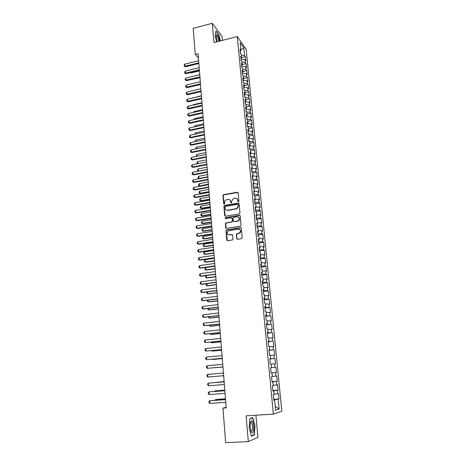 <?xml version="1.0" encoding="UTF-8"?>
<svg xmlns="http://www.w3.org/2000/svg" width="466" height="466" viewBox="0 0 466 466"><rect width="100%" height="100%" fill="white"/><g stroke="black" fill="none" stroke-linecap="round" stroke-linejoin="round"><path stroke-width="0.7" d="M238.394 201.784L238.877 201.143L238.132 192.872L237.299 192.231L223.499 194.683L222.981 195.534L223.68 203.753L224.396 204.16L224.641 202.506C224.612 201.283 225.142 200.38 226.231 199.798L227.985 199.407C229.464 199.302 230.344 199.996 230.623 201.475L230.717 202.547L231.445 202.949L231.689 201.295L233.256 198.586L235.045 198.184C236.536 198.079 237.427 198.766 237.712 200.258L237.806 201.329L238.394 201.784M236.716 238.575L237.561 239.262L241.481 238.662L242.186 237.742L241.33 228.305L240.485 227.629L226.36 229.93L225.958 230.728L226.75 240.101L227.583 240.776L232.61 239.926L232.971 239.151L232.621 235.12L231.783 234.439L229.464 234.8C227.053 234.264 226.657 232.948 228.282 230.868L238.208 229.121C240.607 229.616 241.033 230.915 239.489 233.017L236.728 233.757L236.361 234.538L236.716 238.575L237.258 239.244M226.179 407.325L222.94 408.117L226.22 407.896L198.079 53.712L195.242 54.423L198.423 58.017M222.94 408.117L225.649 442.7L248.308 441.599L257.89 437.434L255.904 415.218M222.358 40.391L221.985 36.237L212.292 23.3L213.952 42.54L237.276 36.575L273.361 414.134L246.089 415.823L248.308 441.599M212.292 23.3L193.204 28.374L195.242 54.423M239.25 213.929L239.949 213.009L239.116 203.747L238.277 203.094L224.583 205.43L223.896 206.333L224.676 215.537L225.497 216.195L239.25 213.929M240.217 215.968L241.062 225.323L240.677 226.115L226.534 228.433L225.707 227.763L225.369 223.779L225.789 222.969L231.637 221.973L232.33 221.059L232.103 218.414L231.27 217.756L225.48 218.7L225.206 217.669L239.378 215.304L240.217 215.968M237.276 36.575L246.147 49.221L281.837 411.216L273.361 414.134M241.423 57.662L245.431 56.677L244.598 55.524L243.852 47.911L240.165 42.686L240.91 50.415L240.042 49.21L240.45 53.462L241.318 54.65L241.592 57.481L240.724 56.304L241.138 60.574L242.005 61.739L242.279 64.588L241.411 63.434L241.825 67.733L242.693 68.869L242.967 71.735L242.099 70.605L242.518 74.933L243.38 76.04L243.66 78.923L242.792 77.822L243.211 82.167L244.079 83.251L244.359 86.152L243.491 85.074L243.91 89.449L244.778 90.503L245.058 93.416L244.196 92.367L244.615 96.765L245.483 97.796L245.763 100.726L244.9 99.707L245.326 104.128L246.188 105.135L246.473 108.077L245.611 107.087L246.036 111.531L246.904 112.51L247.19 115.475L246.322 114.508L246.753 118.976L247.615 119.931L247.906 122.907L247.038 121.97L247.475 126.467L248.337 127.393L248.628 130.387L247.761 129.478L248.197 133.998L249.06 134.895L249.351 137.907L248.489 137.027L248.926 141.577L249.788 142.445L250.079 145.474L249.217 144.617L249.66 149.196L250.522 150.035L250.819 153.081L249.951 152.26L250.393 156.861L251.256 157.671L251.553 160.735L250.691 159.943L251.139 164.574L252.001 165.348L252.298 168.43L251.436 167.667L251.885 172.327L252.747 173.072L253.044 176.177L252.182 175.443L252.636 180.126L253.492 180.843L253.795 183.965L252.933 183.26L253.388 187.973L254.25 188.66L254.553 191.8L253.69 191.124L254.151 195.866L255.007 196.518L255.31 199.675L254.453 199.034L254.914 203.805L255.77 204.428L256.079 207.603L255.217 206.997L255.683 211.791L256.539 212.38L256.848 215.577L255.985 215.001L256.451 219.83L257.308 220.383L257.616 223.598L256.76 223.057L257.232 227.909L258.088 228.433L258.397 231.666L257.541 231.153L258.013 236.041L258.869 236.53L259.183 239.786L258.327 239.308L258.799 244.219L259.655 244.679L259.97 247.953L259.113 247.504L259.591 252.45L260.442 252.875L260.762 256.166L259.906 255.758L260.389 260.727L261.24 261.117L261.56 264.432L260.704 264.053L261.187 269.057L262.038 269.412L262.364 272.744L261.508 272.406L261.991 277.439L262.847 277.759L263.168 281.109L262.317 280.806L262.807 285.874L263.657 286.153L263.977 289.526L263.133 289.258L263.622 294.355L264.472 294.599L264.799 297.995L263.948 297.762L264.443 302.888L265.288 303.098L265.62 306.512L264.77 306.319L265.27 311.48L266.115 311.649L266.447 315.086L265.603 314.929L266.098 320.119L266.942 320.253L267.28 323.713L266.435 323.59L266.936 328.815L267.781 328.909L268.113 332.386L267.268 332.305L267.775 337.565L268.62 337.623L268.958 341.118L268.113 341.077L268.626 346.366L269.465 346.384L269.808 349.908L268.964 349.902L269.476 355.226L270.315 355.203L270.659 358.75L269.82 358.785L270.332 364.138L271.171 364.08L271.515 367.645L270.676 367.721L271.195 373.109L272.033 373.01L272.383 376.598L271.544 376.714L272.062 382.137L272.901 381.998L273.251 385.609L272.412 385.766L272.936 391.224L273.775 391.038L274.125 394.673L273.292 394.871L273.816 400.364L274.655 400.143L273.792 400.131M245.431 56.677L245.838 60.836L245.005 59.695L245.279 62.485L242.029 61.995M242.273 64.541L246.112 63.615L245.279 62.485M246.112 63.615L246.52 67.797L245.687 66.679L245.961 69.486L242.704 69.009M242.943 71.502L246.794 70.593L245.961 69.486M246.794 70.593L247.207 74.793L246.374 73.704L246.648 76.523L243.386 76.063M243.619 78.504L247.481 77.601L246.648 76.523M247.481 77.601L247.895 81.83L247.067 80.764L247.341 83.6L243.998 83.146M244.3 85.546L248.174 84.655L247.341 83.6M248.174 84.655L248.588 88.907L247.761 87.864L248.04 90.713L244.586 90.27M244.982 92.623L248.867 91.744L248.04 90.713M248.867 91.744L249.287 96.019L248.454 95.006L248.739 97.872L245.174 97.429M245.669 99.741L249.566 98.874L248.739 97.872M249.566 98.874L249.986 103.172L249.159 102.182L249.438 105.066L245.757 104.629M246.363 106.9L250.271 106.044L249.438 105.066M250.271 106.044L250.691 110.366L249.863 109.405L250.149 112.3L246.339 111.875M247.056 114.1L250.976 113.255L250.149 112.3M250.976 113.255L251.401 117.601L250.574 116.663L250.859 119.576L246.922 119.162M247.755 121.335L251.687 120.502L250.859 119.576M251.687 120.502L252.118 124.871L251.285 123.962L251.576 126.898L247.522 126.519M248.454 128.616L252.403 127.795L251.576 126.898M252.403 127.795L252.834 132.187L252.007 131.307L252.292 134.255L248.192 133.911M249.159 135.932L253.12 135.128L252.292 134.255M253.12 135.128L253.551 139.544L252.723 138.687L253.015 141.652L248.902 141.332M249.869 143.295L253.842 142.497L253.015 141.652M253.842 142.497L254.279 146.941L253.452 146.114L253.743 149.097L249.619 148.794M250.586 150.693L254.57 149.912L253.743 149.097M254.57 149.912L255.007 154.38L254.18 153.582L254.477 156.582L250.341 156.302M251.302 158.137L255.298 157.368L254.477 156.582M255.298 157.368L255.741 161.865L254.914 161.09L255.211 164.108L251.069 163.851M252.024 165.622L256.038 164.865L255.211 164.108M256.038 164.865L256.481 169.385L255.653 168.645L255.951 171.68L251.797 171.441M252.753 173.154L256.772 172.408L255.951 171.68M256.772 172.408L257.22 176.952L256.399 176.241L256.696 179.294L252.531 179.078M253.376 180.744L257.517 179.993L256.696 179.294M257.517 179.993L257.966 184.565L257.145 183.878L257.442 186.948L253.271 186.761M253.912 188.392L258.263 187.623L257.442 186.948M258.263 187.623L258.717 192.219L257.896 191.567L258.193 194.648L254.017 194.485M254.436 196.087L259.02 195.295L258.193 194.648M259.02 195.295L259.469 199.92L258.647 199.291L258.95 202.395L254.762 202.25M254.937 203.828L259.772 203.007L258.95 202.395M259.772 203.007L260.232 207.661L259.411 207.067L259.713 210.189L255.514 210.067M255.659 211.576L260.535 210.772L259.713 210.189M260.535 210.772L260.995 215.449L260.174 214.884L260.482 218.024L256.271 217.925M256.411 219.364L261.298 218.577L260.482 218.024M261.298 218.577L261.764 223.284L260.943 222.748L261.251 225.905L257.028 225.835M257.162 227.198L262.067 226.429L261.251 225.905M262.067 226.429L262.533 231.159L261.717 230.658L262.026 233.833L257.797 233.786M257.919 235.08L262.841 234.322L262.026 233.833M262.841 234.322L263.307 239.087L262.492 238.615L262.807 241.813L258.566 241.784M258.682 243.002L263.622 242.268L262.807 241.813M263.622 242.268L264.094 247.056L263.273 246.619L263.587 249.834L259.341 249.834M259.451 250.976L264.408 250.259L263.587 249.834M264.408 250.259L264.88 255.077L264.065 254.669L264.379 257.902L260.115 257.931M260.22 258.991L265.195 258.292L264.379 257.902M265.195 258.292L265.667 263.139L264.851 262.766L265.171 266.022L260.902 266.069M260.995 267.059L265.987 266.377L265.171 266.022M265.987 266.377L266.465 271.253L265.649 270.915L265.97 274.189L261.688 274.264M261.776 275.173L266.785 274.509L265.97 274.189M266.785 274.509L267.263 279.414L266.453 279.111L266.773 282.402L262.48 282.501M262.562 283.334L267.583 282.693L266.773 282.402M267.583 282.693L268.067 287.621L267.257 287.353L267.583 290.662L263.278 290.79M263.348 291.547L268.393 290.918L267.583 290.662M268.393 290.918L268.876 295.881L268.067 295.648L268.393 298.98L264.082 299.131M264.146 299.801L269.202 299.201L268.393 298.98M269.202 299.201L269.692 304.187L268.882 303.989L269.208 307.339L264.886 307.525M264.944 308.113L270.018 307.525L269.208 307.339M270.018 307.525L270.513 312.546L269.703 312.383L270.035 315.756L265.702 315.965M265.748 316.472L270.035 315.756M270.839 315.901L271.334 320.957L270.53 320.824L270.863 324.22L266.517 324.452M266.558 324.878L270.863 324.22M271.666 324.33L272.167 329.415L271.358 329.322L271.69 332.736L267.338 332.998M267.373 333.336L271.69 332.736M272.499 332.811L273 337.926L272.196 337.867L272.528 341.304L268.166 341.595M268.189 341.846L272.528 341.304M273.332 341.345L273.839 346.488L273.035 346.465L273.373 349.919L268.999 350.246M269.01 350.409L273.373 349.919M274.177 349.925L274.684 355.098L273.88 355.121L274.218 358.593L269.831 358.948M269.843 359.024L274.218 358.593M275.022 358.558L275.534 363.765L274.73 363.824L275.074 367.319L271.515 367.627M271.177 372.917L276.385 372.485L275.872 367.249L275.074 367.319M276.385 372.485L275.587 372.584L275.93 376.103L272.365 376.435M272.022 381.666L277.247 381.258L276.728 375.986L275.93 376.103M277.247 381.258L276.449 381.398L276.792 384.933L273.222 385.295M272.866 390.473L278.115 390.089L277.59 384.782L276.792 384.933M278.115 390.089L277.317 390.263L277.666 393.822L274.078 394.213M273.717 399.333L278.983 398.972L278.458 393.636L277.666 393.822M278.983 398.972L278.185 399.181L279.151 409.061L275.627 410.22L274.655 400.143M273.775 391.038L272.925 391.056M273.985 400.137L273.752 399.671M278.185 399.181L273.938 399.659M279.151 409.061L275.26 406.445M272.901 381.998L272.057 382.033M273.111 391.05L272.89 390.718M277.317 390.263L273.076 390.706M272.033 373.01L271.195 373.068M276.449 381.398L272.22 381.805M275.587 372.584L271.369 372.963M270.659 358.75L269.826 358.837M274.73 363.824L271.177 364.121M269.808 349.908L268.975 350.018M273.88 355.121L270.332 355.389M268.958 341.118L268.131 341.252M273.035 346.465L269.499 346.716M268.113 332.386L267.292 332.538M268.346 341.578L268.311 341.223M272.196 337.867L268.666 338.089M267.28 323.713L266.459 323.882M267.519 332.98L267.472 332.508M271.358 329.322L267.839 329.52M266.447 315.086L265.632 315.272M266.698 324.435L266.639 323.841M270.53 320.824L267.018 320.998M265.62 306.512L264.81 306.721M265.882 315.942L265.812 315.232M269.703 312.383L266.202 312.535M264.799 297.995L263.995 298.223M265.067 307.502L264.985 306.675M268.882 303.989L265.387 304.117M263.977 289.526L263.179 289.77M264.257 299.108L264.17 298.17M268.067 295.648L264.583 295.747M263.168 281.109L262.37 281.377M263.459 290.772L263.354 289.718M267.257 287.353L263.779 287.435M262.364 272.744L261.572 273.029M262.661 282.478L262.544 281.318M266.453 279.111L262.981 279.169M261.56 264.432L260.774 264.729M261.869 274.241L261.741 272.965M265.649 270.915L262.189 270.95M260.762 256.166L259.976 256.486M261.077 266.045L260.943 264.665M264.851 262.766L261.397 262.783M259.97 247.953L259.189 248.285M260.296 257.902L260.15 256.416M264.065 254.669L260.616 254.663M259.183 239.786L258.409 240.136M259.515 249.805L259.358 248.215M263.273 246.619L259.836 246.59M258.397 231.666L257.628 232.039M258.741 241.761L258.578 240.06M262.492 238.615L259.061 238.563M257.616 223.598L256.853 223.989M257.972 233.757L257.797 231.957M237.27 233.734L236.635 233.833M261.717 230.658L258.292 230.588M256.848 215.577L256.084 215.979M257.203 225.806L257.022 223.901M260.943 222.748L257.529 222.655M256.079 207.603L255.316 208.022M256.446 217.902L256.248 215.892M260.174 214.884L256.766 214.768M255.31 199.675L254.558 200.112M255.688 210.038L255.485 207.935M259.411 207.067L256.009 206.933M254.553 191.8L253.801 192.248M254.937 202.221L254.721 200.019M258.647 199.291L255.257 199.139M253.795 183.965L253.05 184.431M254.186 194.456L253.964 192.149M257.896 191.567L254.512 191.392M253.044 176.177L252.298 176.661M253.446 186.726L253.213 184.332M257.145 183.878L253.766 183.686M252.298 168.43L251.558 168.931M252.706 179.049L252.461 176.556M256.399 176.241L253.032 176.026M251.553 160.735L250.819 161.253M251.966 171.412L251.722 168.826M255.653 168.645L252.292 168.412M250.819 153.081L250.085 153.611M251.238 163.816L250.982 161.137M254.914 161.09L251.419 160.828M250.079 145.474L249.351 146.021M250.51 156.267L250.242 153.495M254.18 153.582L250.533 153.285M249.351 137.907L248.628 138.466M249.788 148.765L249.514 145.899M253.452 146.114L249.665 145.788M248.628 130.387L247.906 130.963M249.071 141.297L248.786 138.344M252.723 138.687L248.809 138.326M247.906 122.907L247.19 123.496M248.355 133.876L247.918 130.952M252.007 131.307L248.069 130.917M247.19 115.475L246.473 116.075M247.644 126.496L247.196 123.589M251.285 123.962L247.364 123.554M246.473 108.077L245.763 108.695M246.939 119.156L246.491 116.267M250.574 116.663L246.66 116.232M245.763 100.726L245.058 101.361M246.229 111.747L245.792 108.992M249.863 109.405L245.955 108.951M245.058 93.416L244.359 94.062M245.512 104.349L245.093 101.751M249.159 102.182L245.262 101.716M244.359 86.152L243.66 86.81M244.807 96.992L244.405 94.551M248.454 95.006L244.568 94.516M243.66 78.923L242.967 79.593M244.102 89.676L243.712 87.392M247.761 87.864L243.881 87.352M242.967 71.735L242.273 72.422M243.403 82.406L243.031 80.274M247.067 80.764L243.194 80.234M242.279 64.588L241.586 65.287M242.704 75.172L242.349 73.191M246.374 73.704L242.512 73.156M241.592 57.481L240.905 58.192M242.011 67.984L241.673 66.149M245.687 66.679L241.837 66.114M240.91 50.415L240.229 51.138M241.324 60.83L240.998 59.147M245.005 59.695L241.161 59.112M240.642 53.724L240.374 50.98M243.852 47.911L240.846 49.728M244.598 55.524L241.353 55.017M220.418 40.886L218.938 34.7L216.02 30.838L215.111 35.503L216.643 41.853M252.764 417.583L249.875 418.526L249.17 427.87L251.419 436.182L254.302 434.982L254.949 425.732L252.764 417.583M238.173 201.772L237.975 200.438L236.862 198.638M229.755 199.838L230.891 201.656L231.089 202.995M237.963 192.458L223.779 194.87L223.261 195.72L224.059 204.201M238.924 203.304L224.653 205.669L224.175 206.508L225.177 216.177M238.12 204.79L237.532 204.329L225.509 206.374L225.026 207.009L225.125 208.139C225.398 209.624 226.278 210.323 227.757 210.224L236.786 208.57L238.219 205.925L238.382 204.964L238.015 204.516M226.342 210.015L227.757 210.224M238.382 204.964L238.481 206.094L237.048 208.739L228.037 210.393M231.876 217.937L232.371 218.577L232.604 221.216L232.19 222.02L226.068 223.121L225.649 223.93L226.237 228.416M240.002 215.502L225.666 217.762L225.305 218.7M237.45 221.03L238.237 220.733C239.903 218.647 239.512 217.337 237.072 216.806L233.594 217.43L233.175 218.239L233.402 220.884L234.241 221.548L238.499 220.89C239.92 219.556 239.926 218.304 238.522 217.139M233.909 221.525L234.241 221.548M237.712 221.187L234.509 221.705M239.594 229.418C241.039 230.513 241.091 231.765 239.757 233.163L236.996 233.897L236.629 234.683L236.984 238.714M228.439 234.683L229.464 234.8M232.353 234.596L229.738 234.94M241.085 227.804L226.633 230.076L226.237 230.868L227.309 240.771M250.626 422.604L250.545 422.289M253.358 435.034L254.302 434.982M190.978 72.51L191.328 72.877L199.442 70.908M190.681 72.585L191.328 72.877M198.801 62.805L184.955 66.224L185.497 66.789L184.239 66.166L184.163 65.129L184.804 64.151L198.632 60.714M198.854 63.492L185.497 66.789M184.804 64.151L184.955 66.224L184.239 66.166M191.643 79.465L199.99 77.729M191.468 79.505L191.846 79.674M192.312 86.455L200.531 84.585M199.355 69.789L185.468 73.168L186.01 73.721L184.752 73.098L184.676 72.055L185.317 71.082L199.192 67.692M199.407 70.459L186.01 73.721M185.317 71.082L185.468 73.168L184.752 73.098M199.914 76.814L185.986 80.152L186.522 80.688L185.264 80.07L185.188 79.022L185.829 78.055L199.745 74.7M199.966 77.472L186.522 80.688M185.829 78.055L185.986 80.152L185.264 80.07M219.568 41.107C218.88 37.152 217.937 34.927 216.737 34.426L216.486 34.595C215.909 35.993 216.166 38.363 217.243 41.701M218.583 41.358C218.269 38.771 217.645 36.954 216.707 35.899L216.172 35.958M215.962 31.158L218.775 34.88L220.226 40.938M253.224 431.586C254.494 428.225 252.939 419.662 251.29 420.967L250.638 421.986C249.922 424.759 250.021 427.765 250.935 431.009C251.768 433.095 252.531 433.287 253.224 431.586M250.953 431.062L252.158 430.468C252.776 427.293 252.502 424.66 251.325 422.563L250.44 422.691M249.858 418.765L252.584 417.874L254.698 425.773L254.069 434.737L251.337 435.867M251.704 417.926L252.584 417.874M200.863 88.79L192.225 90.858M201.417 95.728L192.761 97.959M192.743 97.72L192.545 98.011M200.473 83.874L186.505 87.171L187.047 87.695L185.783 87.078L185.701 86.024L186.348 85.062L200.304 81.754M200.526 84.521L187.047 87.695M186.348 85.062L186.505 87.171L185.783 87.078M201.038 90.975L187.029 94.231L187.565 94.744L186.301 94.126L186.219 93.066L186.872 92.111L200.869 88.843M201.091 91.604L187.565 94.744M186.872 92.111L187.029 94.231L186.301 94.126M201.97 102.701L193.274 104.669L193.308 105.1M193.274 104.669L192.907 105.194M201.609 98.116L187.553 101.326L188.089 101.827L186.819 101.209L186.744 100.149L187.396 99.194L201.434 95.973M201.656 98.734L188.089 101.827M187.396 99.194L187.553 101.326L186.819 101.209M202.529 109.714L193.804 111.654L193.85 112.283M193.804 111.654L193.268 112.411M202.18 105.299L188.078 108.462L188.619 108.951L187.344 108.339L187.268 107.267L187.92 106.318L202.005 103.137M202.227 105.899L188.619 108.951M187.92 106.318L188.078 108.462L187.344 108.339M193.693 119.657L194.339 118.673L194.404 119.506M203.089 116.762L194.339 118.673M202.751 112.516L188.608 115.638L189.149 116.116L187.874 115.504L187.792 114.426L188.45 113.483L202.576 110.349M202.797 113.104L189.149 116.116M188.45 113.483L188.608 115.638L187.874 115.504M194.246 126.921L194.875 125.733L194.951 126.769M203.654 123.845L194.875 125.733M203.327 119.779L189.144 122.855L189.685 123.315L188.404 122.704L188.322 121.626L188.98 120.688L203.153 117.595M203.374 120.35L189.685 123.315M188.98 120.688L189.144 122.855L188.404 122.704M194.8 134.22L195.417 132.833L195.51 134.068M204.219 130.975L195.417 132.833M203.91 127.078L189.679 130.113L190.221 130.556L188.94 129.95L188.858 128.861L189.516 127.929L203.735 124.882M203.951 127.637L190.221 130.556M189.516 127.929L189.679 130.113L188.94 129.95M195.353 141.559L195.301 140.866L195.959 139.969L196.07 141.414M204.79 138.14L195.959 139.969M204.492 134.424L190.221 137.412L190.763 137.843L189.476 137.237L189.394 136.142L190.058 135.216L204.318 132.216M204.533 134.965L190.763 137.843M190.058 135.216L190.221 137.412L189.476 137.237M195.912 148.939L195.842 148.042L196.501 147.145L196.629 148.794M205.36 145.345L196.501 147.145M205.081 141.81L190.763 144.745L191.305 145.165L190.012 144.565L189.93 143.458L190.6 142.544L204.9 139.584M205.122 142.334L191.305 145.165M190.6 142.544L190.763 144.745L190.012 144.565M196.506 156.36L196.39 155.248L197.054 154.363L197.194 156.221M205.937 152.586L197.054 154.363M205.669 149.231L191.305 152.126L191.852 152.533L190.553 151.928L190.472 150.821L191.142 149.906L205.489 147M205.71 149.743L191.852 152.533M191.142 149.906L191.305 152.126L190.553 151.928M197.368 163.77L196.943 162.5L197.601 161.615L197.759 163.688M206.514 159.873L197.601 161.615M197.532 163.735L197.025 163.589M206.263 156.698L191.852 159.547L192.4 159.937L191.101 159.337L191.019 158.224L191.689 157.316L206.083 154.456M206.304 157.193L192.4 159.937M191.689 157.316L191.852 159.547L191.101 159.337M207.096 167.195L198.155 168.913L198.324 171.109L207.271 169.403M198.266 171.214L197.578 170.888L198.429 171.185M197.578 170.888L197.491 169.787L198.155 168.913M206.857 164.213L192.406 167.009L192.953 167.387L191.648 166.787L191.567 165.669L192.242 164.766L206.677 161.952M206.898 164.69L192.953 167.387M192.242 164.766L192.406 167.009L191.648 166.787M207.679 174.564L198.714 176.247L198.883 178.455L207.859 176.777M199.18 178.705L198.132 178.222L199.238 178.694M198.132 178.222L198.05 177.121L198.714 176.247M207.457 171.768L192.959 174.511L193.506 174.878L192.202 174.278L192.12 173.154L192.796 172.257L207.277 169.496M207.498 172.228L193.506 174.878M192.796 172.257L192.959 174.511L192.202 174.278M208.267 181.967L199.279 183.627L199.448 185.847L208.448 184.198M199.966 186.179L198.691 185.602L199.966 186.179L208.483 184.623M198.691 185.602L198.609 184.489L199.279 183.627M208.063 179.363L193.518 182.06L194.066 182.41L192.755 181.816L192.674 180.68L193.349 179.794L207.883 177.08M208.098 179.806L194.066 182.41M193.349 179.794L193.518 182.06L192.755 181.816M208.861 189.417L199.838 191.043L200.013 193.274L209.042 191.66M200.531 193.594L199.25 193.017L200.531 193.594L209.071 192.068M199.25 193.017L199.168 191.905L199.838 191.043M208.669 187L194.083 189.65L194.625 189.982L193.314 189.394L193.233 188.252L193.914 187.367L208.488 184.705M208.704 187.431L194.625 189.982M193.914 187.367L194.083 189.65L193.314 189.394M209.455 196.908L200.409 198.504L200.578 200.747L209.636 199.163M201.096 201.05L199.815 200.479L201.096 201.05L209.665 199.553M199.815 200.479L199.733 199.355L200.409 198.504M209.281 194.689L194.642 197.287L195.19 197.601L193.873 197.013L193.792 195.866L194.473 194.992L209.094 192.376M209.316 195.097L195.19 197.601M194.473 194.992L194.642 197.287L193.873 197.013M210.055 204.44L200.98 206.001L201.149 208.261L210.236 206.706M201.673 208.552L200.386 207.976L201.673 208.552L210.265 207.079M200.386 207.976L200.298 206.852L200.98 206.001M209.892 202.413L195.213 204.964L195.755 205.267L194.439 204.679L194.357 203.525L195.044 202.658L209.712 200.095M209.927 202.809L195.755 205.267M195.044 202.658L195.213 204.964L194.439 204.679M210.655 212.013L201.551 213.545L201.726 215.816L210.836 214.29M202.244 216.09L200.957 215.519L202.244 216.09L210.865 214.651M200.957 215.519L200.869 214.389L201.551 213.545M210.51 210.189L195.784 212.682L196.332 212.974L195.009 212.385L194.922 211.226L195.609 210.364L210.329 207.853M210.545 210.568L196.332 212.974M195.609 210.364L195.784 212.682L195.009 212.385M211.261 219.632L202.127 221.129L202.302 223.418L211.442 221.921M202.821 223.674L201.533 223.109L202.821 223.674L211.471 222.265M201.533 223.109L201.446 221.967L202.127 221.129M211.133 218.006L196.355 220.453L196.902 220.721L195.58 220.138L195.493 218.973L196.186 218.117L210.947 215.659M211.162 218.368L196.902 220.721M196.186 218.117L196.355 220.453L195.58 220.138M211.873 227.292L202.71 228.759L202.885 231.054L212.053 229.598M203.403 231.299L202.11 230.734L203.403 231.299L212.082 229.924M202.11 230.734L202.023 229.587L202.71 228.759M211.756 225.87L196.932 228.264L197.479 228.521L196.151 227.938L196.064 226.767L196.763 225.911L211.57 223.511M211.785 226.214L197.479 228.521M196.763 225.911L196.932 228.264L196.151 227.938M212.484 234.992L203.293 236.431L203.467 238.743L212.665 237.31M203.992 238.971L202.693 238.406L203.992 238.971L212.694 237.619M202.693 238.406L202.605 237.252L203.293 236.431M213.096 242.739L203.881 244.143L204.056 246.467L213.282 245.075M203.881 244.143L203.188 244.965L203.275 246.124L204.58 246.683L213.306 245.366M213.719 250.533L204.469 251.902L204.644 254.244L213.906 252.881M204.469 251.902L203.776 252.712L203.863 253.883L205.168 254.442L213.929 253.155M214.343 258.368L205.063 259.708L205.238 262.055L214.529 260.733M205.063 259.708L204.364 260.511L204.452 261.682L205.762 262.241L214.546 260.989M214.966 266.255L205.657 267.554L205.838 269.919L215.158 268.626M205.657 267.554L204.958 268.352L205.052 269.534L206.362 270.088L215.175 268.865M206.263 275.54L206.438 277.823L215.787 276.565M206.164 275.552L205.558 276.239L205.646 277.427L206.962 277.981L215.805 276.787M206.887 283.683L207.044 285.78L216.422 284.557M206.56 283.724L206.158 284.173L206.246 285.367L207.568 285.914L216.44 284.755M212.385 233.781L197.514 236.116L198.062 236.361L196.728 235.779L196.646 234.602L197.339 233.757L212.199 231.404M212.414 234.107L198.062 236.361M197.339 233.757L197.514 236.116L196.728 235.779M213.02 241.738L198.097 244.021L197.31 243.671L197.223 242.483L197.922 241.644L212.828 239.349M197.922 241.644L198.097 244.021L198.644 244.248L213.044 242.046M213.655 249.741L198.685 251.966L197.893 251.605L197.805 250.411L198.51 249.578L213.463 247.335M198.51 249.578L198.685 251.966L199.232 252.176L213.678 250.032M214.296 257.791L199.279 259.964L198.481 259.585L198.394 258.385L199.099 257.558L214.104 255.374M199.099 257.558L199.279 259.964L199.827 260.156L214.313 258.065M214.937 265.894L199.873 268.002L199.075 267.612L198.988 266.406L199.693 265.585L214.744 263.459M199.693 265.585L199.873 268.002L200.421 268.183L214.96 266.144M215.583 274.037L200.467 276.093L199.669 275.686L199.582 274.474L200.293 273.664L215.391 271.591M200.293 273.664L200.467 276.093L201.021 276.251L215.607 274.27M216.236 282.233L201.073 284.231L200.269 283.811L200.176 282.588L200.893 281.784L216.043 279.769M200.893 281.784L201.073 284.231L201.621 284.371L216.253 282.448M207.504 291.867L207.65 293.778L217.057 292.59M206.951 291.937L206.852 293.347L208.174 293.895L217.074 292.77M216.894 290.475L201.679 292.415L200.869 291.978L200.776 290.749L201.493 289.957L216.696 288M201.493 289.957L201.679 292.415L202.227 292.543L216.906 290.673M208.133 300.104L208.261 301.822L217.704 300.669M207.37 300.197L207.463 301.38L208.785 301.921L217.715 300.832M217.552 298.77L202.285 300.652L201.475 300.197L201.382 298.962L202.104 298.176L217.354 296.277M202.104 298.176L202.285 300.652L202.832 300.756L217.564 298.945M208.762 308.393L208.879 309.913L218.35 308.795M207.999 308.48L208.075 309.453L209.403 310.001L218.362 308.941M218.216 307.111L202.896 308.929L202.081 308.469L201.994 307.222L202.716 306.442L218.012 304.607M202.716 306.442L202.896 308.929L203.45 309.022L218.228 307.269M209.397 316.729L209.496 318.051L218.997 316.973M208.628 316.816L208.686 317.579L210.02 318.121L219.008 317.101M218.88 315.505L203.514 317.264L202.693 316.781L202.605 315.534L203.327 314.76L218.682 312.983M203.327 314.76L203.514 317.264L204.061 317.334L218.892 315.639M210.032 325.111L210.119 326.235L219.649 325.192M209.263 325.198L209.31 325.751L210.644 326.287L219.661 325.303M219.55 323.952L204.131 325.647L203.31 325.152L203.217 323.893L203.945 323.124L219.352 321.412M203.945 323.124L204.131 325.647L204.685 325.699L219.562 324.062M210.673 333.545L210.749 334.472L220.307 333.47M209.904 333.627L211.273 334.506L220.313 333.557M220.226 332.444L204.755 334.075L203.933 333.569L203.84 332.299L204.568 331.542L220.022 329.893M204.568 331.542L204.755 334.075L205.308 334.116L220.232 332.538M211.319 342.032L211.378 342.755L220.971 341.788M210.545 342.114L211.902 342.772L220.971 341.858M220.907 340.99L205.384 342.562L204.557 342.032L204.463 340.762L205.197 340.011L220.703 338.421M205.197 340.011L205.384 342.562L220.913 341.065M211.972 350.572L212.007 351.084L221.635 350.158M211.314 350.636L212.537 351.084L221.635 350.205M221.589 349.587L206.013 351.096L205.18 350.554L205.087 349.273L205.826 348.527L221.385 347.007M205.826 348.527L206.013 351.096L221.595 349.64M212.624 359.164L212.647 359.467L222.305 358.575M212.24 359.199L213.172 359.449L222.305 358.604M222.276 358.238L206.648 359.682L205.815 359.123L205.716 357.836L206.455 357.102L222.072 355.64M206.455 357.102L206.648 359.682L222.276 358.272M213.282 367.802L222.975 367.045M213.166 367.814L222.975 367.057M207.096 365.723L207.288 368.321L222.969 366.952L207.288 368.321L206.45 367.744L206.351 366.445L207.096 365.723L222.76 364.325M207.929 377.011L207.085 376.417L206.991 375.113L207.737 374.396L223.453 373.062L207.737 374.396L207.929 377.011L223.663 375.701M224.129 381.538L214.407 382.615M224.129 381.561L214.069 382.644M224.362 384.514L208.576 385.755L207.731 385.149L207.632 383.833L208.384 383.128L224.152 381.835M208.576 385.755L208.384 383.128L224.152 381.864M224.81 390.124L215.566 390.823L215.036 390.91L215.076 391.399M224.816 390.17L215.036 390.91L214.453 391.446M225.066 393.38L209.228 394.551L208.378 393.927L208.279 392.605L209.03 391.906L224.851 390.665M209.228 394.551L209.03 391.906L224.857 390.712M214.954 400.3L215.694 399.531L215.746 400.242M225.497 398.762L215.694 399.531L225.503 398.832M225.777 402.304L209.881 403.405L209.024 402.764L208.931 401.436L210.236 400.632L225.556 399.548M209.881 403.405L209.683 400.743L225.561 399.618M216.172 36.039L216.707 35.899M216.195 35.929L216.486 34.595M250.696 422.423L251.29 420.967M250.458 422.61L251.325 422.563"/></g></svg>
